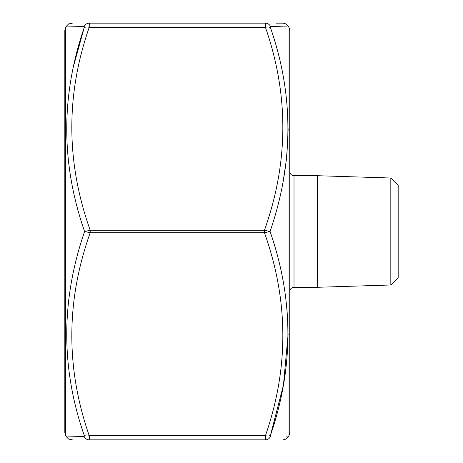 <?xml version="1.0" encoding="UTF-8"?>
<svg xmlns="http://www.w3.org/2000/svg" width="463" height="463" viewBox="0 0 463 463"><rect width="100%" height="100%" fill="white"/><g stroke="black" fill="none" stroke-linecap="round" stroke-linejoin="round"><path stroke-width="0.69" d="M265.235 438.733L265.426 439.85C288.652 439.85 288.652 439.85 265.426 439.85L89.232 439.85C66.006 439.85 66.006 439.85 89.232 439.85A5.834 5.608 -90 0 1 84.179 436.551L71.314 436.817M68.345 26.113L66.504 26.067L65.601 27.63L65.601 435.37L66.504 436.933L68.634 439.069L72.344 439.85M270.479 26.449C293.716 25.957 293.716 25.957 270.479 26.449L270.479 27.716C293.855 94.944 293.716 162.872 270.068 231.5C293.71 299.364 293.849 367.292 270.479 435.284L270.479 436.551A5.834 5.608 -90 0 1 265.426 439.85L265.426 435.683C288.953 368.126 288.628 300.481 264.454 232.75L264.454 230.25C288.628 162.519 288.953 94.874 265.426 27.317L265.426 23.15C288.652 23.15 288.652 23.15 265.426 23.15L89.232 23.15L265.426 23.15A5.834 5.608 -90 0 1 270.479 26.449L283.344 26.183M89.423 24.267L89.232 23.15C66.006 23.15 66.006 23.15 89.232 23.15L89.232 27.317C65.705 94.874 66.03 162.519 90.204 230.25L90.204 232.75C66.03 300.481 65.705 368.126 89.232 435.683L89.232 439.85M289.057 27.63L289.838 30.546L289.838 432.454L289.057 435.37L289.057 27.63L288.154 26.067L286.024 23.931L283.101 23.15L276.33 23.15M72.344 23.15L68.634 23.931L66.504 26.067M265.235 24.267L265.426 27.317L89.232 27.317A5.834 2.807 -161.7 0 0 84.179 27.716L73.663 65.705M89.423 438.727L89.232 435.683A5.834 2.807 161.7 0 1 84.179 435.284C60.803 368.056 60.942 300.128 84.59 231.5C60.948 163.636 60.809 95.708 84.179 27.716L84.185 26.449C60.942 25.957 60.942 25.957 84.179 26.449A5.834 5.608 90 0 1 89.232 23.15M65.601 435.37L64.82 432.454L64.82 30.546L65.601 27.63M390.818 178.006L390.818 284.994L398.18 277.626L398.18 185.374L390.818 178.006L317.34 175.709L294.005 175.709L294.005 287.291L317.34 287.291L317.34 175.709M390.818 284.994L317.34 287.291M289.838 291.459C290.087 288.924 291.476 287.535 294.005 287.291M70.59 436.835L67.679 436.904M84.179 436.551C60.942 437.043 60.942 437.043 84.179 436.551L84.179 435.284M289.057 435.37L288.154 436.933L286.313 436.887M89.232 435.683L265.426 435.683A5.834 2.807 -161.7 0 0 270.479 435.284L283.431 385.193L288.154 333.875M288.061 327.081L286.881 307.907M283.252 180.859L286.47 159.087M286.915 154.787L288.154 128.801M284.068 26.165L286.979 26.096M270.479 436.551C293.716 437.043 293.716 437.043 270.479 436.551M270.479 27.716A5.834 2.807 161.7 0 0 265.426 27.317M270.068 231.5L264.454 230.25L90.204 230.25L84.59 231.5L90.204 232.75L264.454 232.75L270.068 231.5M294.005 175.709C291.476 175.465 290.087 174.076 289.838 171.541M288.154 436.933L286.024 439.069L283.101 439.85"/></g></svg>
